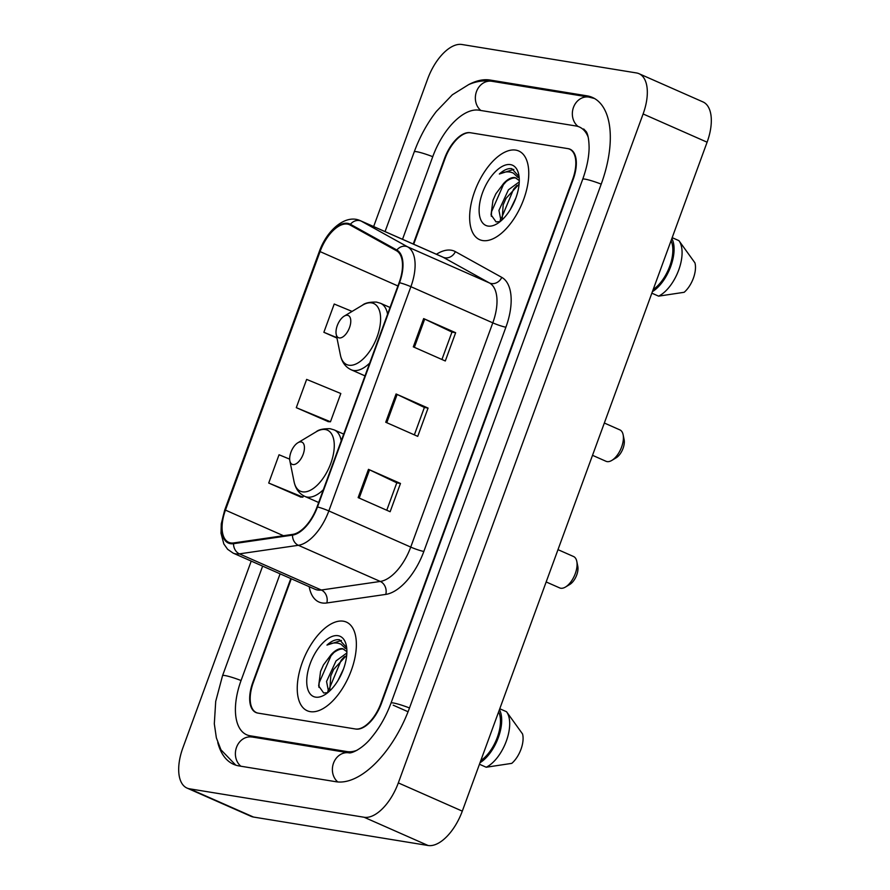<?xml version="1.0" encoding="UTF-8"?>
<svg xmlns="http://www.w3.org/2000/svg" width="890" height="890" viewBox="0 0 890 890"><rect width="100%" height="100%" fill="white"/><g stroke="black" fill="none" stroke-linecap="round" stroke-linejoin="round"><path stroke-width="1.33" d="M291.275 578.767L253.35 682.408A30.282 15.141 -66.2 0 0 256.431 712.612A30.282 15.141 -66.2 0 0 258.322 713.168L355.31 728.966A30.282 15.141 -66.2 0 0 380.964 703.2L572.659 179.357A30.282 15.141 -66.2 0 0 569.578 149.153A30.282 15.141 -66.2 0 0 567.698 148.597L470.71 132.788A30.282 15.141 -66.2 0 0 445.045 158.565L413.694 244.227M588.168 137.127A54.513 27.256 -66.2 0 0 579.368 126.981A54.513 27.256 -66.2 0 0 575.964 125.98L478.976 110.182A54.513 27.256 -66.2 0 0 432.796 156.562L402.525 239.299M280.094 573.839L241.101 680.405A54.513 27.256 -66.2 0 0 246.652 734.773A54.513 27.256 -66.2 0 0 250.046 735.774L347.033 751.583A54.513 27.256 -66.2 0 0 357.068 750.248M251.225 561.089L182.895 747.8A40.384 20.192 -66.2 0 0 187.011 788.073A40.384 20.192 -66.2 0 0 189.526 788.807L364.11 817.254A40.384 20.192 -66.2 0 0 398.32 782.9L643.114 113.965A40.384 20.192 -66.2 0 0 638.998 73.692A40.384 20.192 -66.2 0 0 636.484 72.947L461.91 44.5A40.384 20.192 -66.2 0 0 427.701 78.865L373.644 226.561M187.011 788.073L251.002 816.308A40.384 20.192 -66.2 0 0 253.517 817.053L428.09 845.5A40.384 20.192 -66.2 0 0 462.299 811.135L707.105 142.2A40.384 20.192 -66.2 0 0 702.989 101.927L638.998 73.692M217.772 742.538A86.82 43.41 -66.2 0 0 233.603 764.332A86.82 43.41 -66.2 0 0 239.01 765.923L335.997 781.731A86.82 43.41 -66.2 0 0 409.545 707.85L601.251 184.008A86.82 43.41 -66.2 0 0 592.406 97.433A86.82 43.41 -66.2 0 0 587 95.831L490.012 80.033A86.82 43.41 -66.2 0 0 468.652 84.617M310.265 711.644A48.461 24.23 -66.2 0 0 350.193 673.318A48.461 24.23 -66.2 0 0 346.377 622.088A48.461 24.23 -66.2 0 0 343.362 621.198A48.461 24.23 -66.2 0 0 303.423 659.512A48.461 24.23 -66.2 0 0 307.239 710.754A48.461 24.23 -66.2 0 0 310.265 711.644A48.461 24.23 -66.2 0 0 350.193 673.318A48.461 24.23 -66.2 0 0 346.377 622.088A48.461 24.23 -66.2 0 0 343.362 621.198A48.461 24.23 -66.2 0 0 303.423 659.512A48.461 24.23 -66.2 0 0 307.239 710.754A48.461 24.23 -66.2 0 0 310.265 711.644M482.647 240.556A48.461 24.23 -66.2 0 0 522.586 202.241A48.461 24.23 -66.2 0 0 518.77 151A48.461 24.23 -66.2 0 0 515.755 150.11A48.461 24.23 -66.2 0 0 475.816 188.435A48.461 24.23 -66.2 0 0 479.632 239.666A48.461 24.23 -66.2 0 0 482.647 240.556A48.461 24.23 -66.2 0 0 522.586 202.241A48.461 24.23 -66.2 0 0 518.77 151A48.461 24.23 -66.2 0 0 515.755 150.11A48.461 24.23 -66.2 0 0 475.816 188.435A48.461 24.23 -66.2 0 0 479.632 239.666A48.461 24.23 -66.2 0 0 482.647 240.556M230.744 542.933A32.307 16.154 113.8 0 1 228.73 542.333A32.307 16.154 113.8 0 1 225.448 510.115L320.055 251.592A32.307 16.154 113.8 0 1 349.436 224.692A32.307 16.154 113.8 0 1 350.093 225.025L396.495 250.746A32.307 16.154 113.8 0 1 399.132 282.642L317.062 506.877A32.307 16.154 113.8 0 1 292.699 534.378L233.747 542.933A32.307 16.154 113.8 0 1 230.744 542.933M230.465 543.679A33.119 16.554 -66.2 0 0 233.547 543.69L292.499 535.124A33.119 16.554 -66.2 0 0 317.474 506.944L399.532 282.709A33.119 16.554 -66.2 0 0 396.84 250.023L350.426 224.291A33.119 16.554 -66.2 0 0 319.644 251.525L225.037 510.048A33.119 16.554 -66.2 0 0 230.465 543.679M289.662 459.151L279.048 454.768L268.713 483.036L300.742 497.032M296.292 407.665L330.468 421.782L340.814 393.514L306.638 379.396L296.292 407.665L328.332 421.66M290.808 578.567L252.838 682.319A30.282 15.141 -66.2 0 0 255.919 712.523A30.282 15.141 -66.2 0 0 257.811 713.079L355.811 729.055A30.282 15.141 -66.2 0 0 381.476 703.278L573.171 179.435A30.282 15.141 -66.2 0 0 570.09 149.231A30.282 15.141 -66.2 0 0 568.198 148.674L470.198 132.71A30.282 15.141 -66.2 0 0 444.533 158.476L413.227 244.027M368.482 469.341L400.478 483.459L390.132 511.728L358.136 497.61L368.482 469.341A8.077 0.901 -159.9 0 1 369.539 469.82L359.193 498.077M423.651 318.598L455.647 332.715L445.3 360.984L413.305 346.855L423.651 318.598A8.077 0.901 -159.9 0 1 424.697 319.076L414.362 347.322M396.072 393.97L428.068 408.087L417.722 436.356L385.726 422.238L396.072 393.97A8.077 0.901 -159.9 0 1 397.118 394.448L386.783 422.694M352.095 311.411L334.217 304.024L323.871 332.293L336.965 338.067M428.068 408.087L424.363 407.486M414.351 434.865L424.385 407.442L397.118 394.448M455.647 332.715L451.953 332.115M441.93 359.493L451.964 332.07L424.697 319.076M400.478 483.459L396.784 482.858M386.761 510.237L396.795 482.814L369.539 469.82M330.468 421.782L327.965 421.637M268.713 483.036L302.889 497.154L300.386 497.021M303.423 495.686L302.889 497.154M323.871 332.293L336.887 337.666M346.889 651.669L342.606 648.654C339.079 648.209 335.274 650.178 331.191 654.573C336.798 650.023 341.07 648.254 344.007 649.266M337.877 680.705L343.495 669.013M328.621 691.942L326.552 681.462L336.042 660.903L346.866 652.96M329.723 690.94L330.78 675.922L333.639 669.436L346.711 655.196M346.688 647.731L339.479 639.743C335.664 639.209 331.492 640.989 326.953 645.094C332.248 642.535 336.954 642.269 341.07 644.282L345.632 648.599M315.572 697.137A32.919 16.454 -66.2 0 0 324.65 694.845A32.919 16.454 -66.2 0 0 346.355 645.673A32.919 16.454 -66.2 0 0 338.055 635.705A32.919 16.454 -66.2 0 0 310.165 663.706A32.919 16.454 -66.2 0 0 315.572 697.137M331.191 654.573L323.448 664.93L320.556 671.449L318.653 685.901L323.671 692.965L327.743 692.676M480.822 760.549A30.282 15.141 -66.2 0 0 498.656 711.8M479.465 764.254L486.207 767.236L511.772 763.364A20.192 10.09 -66.2 0 0 522.541 733.95L506.521 711.722L499.768 708.752M486.207 767.236A32.307 16.154 -66.2 0 0 506.321 741.103A32.307 16.154 -66.2 0 0 506.521 711.722M480.033 762.708A32.307 16.154 -66.2 0 0 498.322 737.576A32.307 16.154 -66.2 0 0 499.446 709.642M326.953 645.094L341.449 640.455M318.954 687.392L319.154 682.797L331.013 655.774L334.306 652.092M329.155 689.071L341.17 660.258L344.463 656.575M320.634 671.238L323.448 664.93M327.909 692.542L327.832 691.029M546.171 581.96L559.677 587.912A17.166 8.577 -66.2 0 0 560.745 588.234A17.166 8.577 -66.2 0 0 565.484 587.033A17.166 8.577 -66.2 0 0 576.798 561.39A17.166 8.577 -66.2 0 0 573.538 556.517L557.997 549.653M301.187 441.93A12.115 6.052 -66.2 0 0 297.85 442.775A12.115 6.052 -66.2 0 0 289.862 460.875A12.115 6.052 -66.2 0 0 292.91 464.547A12.115 6.052 -66.2 0 0 303.178 454.234A12.115 6.052 -66.2 0 0 301.187 441.93M565.484 587.033L569.811 584.441A12.115 6.052 -66.2 0 0 577.799 566.34L576.798 561.39M592.518 455.324L606.012 461.287A17.166 8.577 -66.2 0 0 607.08 461.599A17.166 8.577 -66.2 0 0 611.819 460.408A17.166 8.577 -66.2 0 0 623.134 434.765A17.166 8.577 -66.2 0 0 619.874 429.881L604.332 423.028M347.523 315.305A12.115 6.052 -66.2 0 0 344.185 316.15A12.115 6.052 -66.2 0 0 336.197 334.251A12.115 6.052 -66.2 0 0 339.257 337.922A12.115 6.052 -66.2 0 0 349.514 327.609A12.115 6.052 -66.2 0 0 347.523 315.305M611.819 460.408L616.147 457.816A12.115 6.052 -66.2 0 0 624.135 439.716L623.134 434.765M519.282 180.581L514.999 177.566C511.472 177.121 507.667 179.101 503.584 183.496C509.191 178.946 513.463 177.177 516.389 178.189M510.259 209.617L515.889 197.925M501.014 220.854L498.945 210.374L508.424 189.826L519.259 181.883M502.116 219.863L503.173 204.845L506.032 198.359L519.104 184.119M519.07 176.654L511.861 168.666C508.057 168.132 503.874 169.912 499.346 174.017C504.641 171.459 509.347 171.18 513.463 173.205L518.024 177.511M487.965 226.06A32.919 16.454 -66.2 0 0 497.043 223.768A32.919 16.454 -66.2 0 0 518.748 174.585A32.919 16.454 -66.2 0 0 510.448 164.617A32.919 16.454 -66.2 0 0 482.558 192.629A32.919 16.454 -66.2 0 0 487.965 226.06M503.584 183.496L495.841 193.853L492.949 200.372L491.046 214.813L496.064 221.888L500.136 221.588M653.216 289.461A30.282 15.141 -66.2 0 0 671.049 240.712M651.847 293.177L658.6 296.147L684.165 292.287A20.192 10.09 -66.2 0 0 694.934 262.862L678.914 240.645L672.161 237.663M658.6 296.147A32.307 16.154 -66.2 0 0 678.714 270.015A32.307 16.154 -66.2 0 0 678.914 240.645M652.415 291.631A32.307 16.154 -66.2 0 0 670.715 266.488A32.307 16.154 -66.2 0 0 671.839 238.553M499.346 174.017L513.841 169.367M491.336 216.315L491.547 211.72L503.406 184.686L506.699 181.004M501.548 217.994L513.563 189.169L516.856 185.498M493.027 200.15L495.841 193.853M500.302 221.454L500.224 219.952M385.059 231.589L414.262 151.801A16.154 1.802 20.1 0 1 432.751 156.685M414.262 151.801C419.802 136.782 427.178 123.31 436.411 111.384L452.354 94.774L468.674 84.606C476.395 81.235 484.138 80.133 491.892 81.279A16.154 13.873 99.3 0 0 476.562 91.381A16.154 13.873 99.3 0 0 480.845 110.482M491.892 81.279L588.88 97.077A16.154 13.873 99.3 0 0 573.483 107.367A16.154 13.873 99.3 0 0 578.1 126.502M601.206 184.13A16.154 1.802 -159.9 0 0 582.716 179.246L391.01 703.089C386.171 716.072 379.874 727.286 372.109 736.742C363.687 747.889 351.962 753.685 348.913 752.829L251.447 736.887M409.511 707.973A16.154 1.802 -159.9 0 0 391.01 703.089M337.766 781.943A16.154 13.873 -80.7 0 1 333.617 762.864A16.154 13.873 -80.7 0 1 348.913 752.829M240.879 766.234A16.154 13.873 -80.7 0 1 236.595 747.133A16.154 13.873 -80.7 0 1 251.926 737.031M235.783 765.155L220.954 749.803L216.37 737.866L214.312 723.804L215.714 701.365L222.556 675.644A16.154 1.802 20.1 0 1 241.057 680.527M707.105 142.2L643.114 113.965M462.299 811.135L398.32 782.9M428.09 845.5L364.11 817.254M253.517 817.053L189.526 788.807M493.405 81.524L490.012 80.033M408.065 711.755L393.213 705.192M349.937 752.862L347.033 751.583M253.428 737.276L250.046 735.774M225.448 510.115L283.443 535.713M436.423 254.262A50.474 25.243 113.8 0 1 451.208 250.212A50.474 25.243 113.8 0 1 455.38 251.648L501.782 277.38A50.474 25.243 113.8 0 1 505.898 327.209L423.84 551.444A50.474 25.243 113.8 0 1 385.771 594.409L326.819 602.964A50.474 25.243 113.8 0 1 309.197 586.677M423.84 551.444A10.09 1.124 -159.9 0 1 410.735 547.083L328.833 510.938A40.384 20.192 113.8 0 1 298.373 545.303L239.421 553.858A40.384 20.192 113.8 0 1 235.661 553.858A40.384 20.192 113.8 0 1 233.147 553.113L315.06 589.269A40.384 20.192 -66.2 0 0 317.574 590.003A40.384 20.192 -66.2 0 0 321.323 590.014L380.275 581.448A40.384 20.192 -66.2 0 0 410.735 547.083L492.793 322.848A40.384 20.192 -66.2 0 0 489.5 282.987L443.098 257.255A40.384 20.192 -66.2 0 0 442.274 256.843L360.372 220.698A40.384 20.192 113.8 0 1 361.195 221.098L407.598 246.83A40.384 20.192 113.8 0 1 410.891 286.691L328.833 510.938A10.09 1.124 -159.9 0 0 317.474 506.944M233.547 543.69A10.09 8.344 -98.3 0 0 239.421 553.858L321.323 590.014A10.09 8.344 81.7 0 1 326.819 602.964M399.532 282.709A10.09 1.124 20.1 0 1 410.891 286.691L492.793 322.848A10.09 1.124 -159.9 0 0 505.898 327.209M396.84 250.023A10.09 8.733 -61 0 1 407.598 246.83L489.5 282.987A10.09 8.733 119 0 0 501.782 277.38M385.771 594.409A10.09 8.344 81.7 0 0 380.275 581.448L298.373 545.303A10.09 8.344 -98.3 0 1 292.499 535.124M350.426 224.291A10.09 8.733 -61 0 1 361.195 221.098L443.098 257.255A10.09 8.733 119 0 0 455.38 251.648M319.644 251.525A10.09 1.124 -159.9 0 0 319.265 251.67L224.658 510.204A10.09 1.124 20.1 0 1 225.037 510.048M225.181 510.838A10.09 1.124 20.1 0 1 224.658 510.204L221.276 523.832L221.02 533.266L223.824 543.946L227.64 549.308L233.147 553.113M320.055 251.592L397.908 285.957M289.862 460.875L294.078 481.724A33.386 16.699 -66.2 0 0 302.5 491.836A33.386 16.699 -66.2 0 0 330.791 463.434A33.386 16.699 -66.2 0 0 325.306 429.525A33.386 16.699 -66.2 0 0 316.095 431.85C318.564 429.636 323.259 428.591 330.146 428.713L334.24 429.926A36.345 18.167 -66.2 0 1 341.248 440.806M318.665 502.505L304.881 496.42A36.345 18.167 -66.2 0 0 307.15 497.087A36.345 18.167 -66.2 0 0 323.359 489.7M336.197 334.251L340.414 355.099A33.386 16.699 -66.2 0 0 348.847 365.212A33.386 16.699 -66.2 0 0 377.126 336.798A33.386 16.699 -66.2 0 0 371.642 302.889A33.386 16.699 -66.2 0 0 362.43 305.214C364.911 303.012 369.595 301.966 376.492 302.088L380.575 303.301A36.345 18.167 -66.2 0 1 387.584 314.181M365 375.88L351.227 369.795A36.345 18.167 -66.2 0 0 353.486 370.463A36.345 18.167 -66.2 0 0 369.695 363.064M583.684 128.972L586.377 131.809C586.632 132.532 588.924 135.358 589.113 147.751C588.98 157.207 586.844 167.709 582.716 179.246M222.556 675.644L262.639 566.129M594.487 98.49L588.88 97.077M360.372 220.698C345.721 213.778 326.864 230.032 319.265 251.67M297.85 442.775L316.095 431.85M304.881 496.42C299.185 493.739 295.58 488.844 294.078 481.724M343.696 434.098L334.24 429.926M344.185 316.15L362.43 305.214M351.227 369.795C345.52 367.114 341.916 362.219 340.414 355.099M390.043 307.473L380.575 303.301"/></g></svg>
